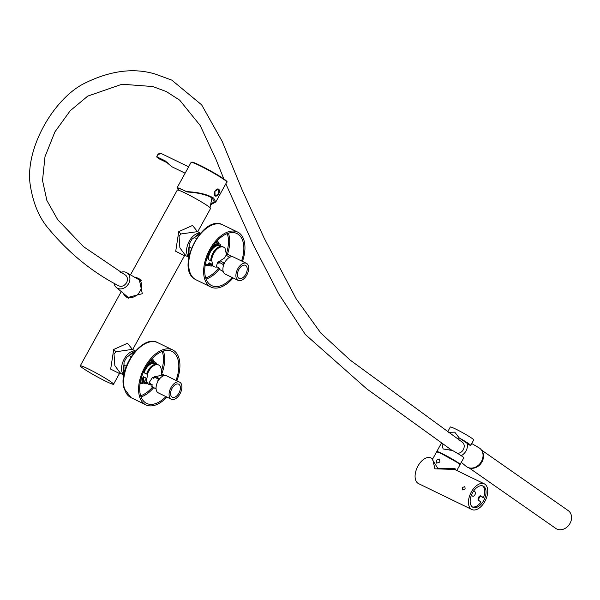 <?xml version="1.0" encoding="UTF-8"?>
<svg xmlns="http://www.w3.org/2000/svg" width="600" height="600" viewBox="0 0 600 600"><rect width="100%" height="100%" fill="white"/><g stroke="black" fill="none" stroke-linecap="round" stroke-linejoin="round"><path stroke-width="0.9" d="M185.13 254.58L184.297 255.788L185.58 255.608L179.887 247.83L179.055 236.243L180.998 233.962L197.4 231.653M197.55 231.728L192.532 225.45L178.733 231.653L175.71 251.31L184.462 255.69M120.097 372.382L119.265 373.597L120.547 373.418L114.855 365.64L114.023 354.053L115.965 351.772L132.218 349.388L135.488 350.97M132.517 349.53L127.5 343.252L113.7 349.462L110.677 369.112L119.43 373.5M135.398 351.067A13.357 7.665 115.9 0 0 124.23 359.01A13.357 7.665 115.9 0 0 123.833 374.873M105.93 381.322A19.02 1.41 -151.1 0 0 113.558 384.217A19.02 1.41 -151.1 0 0 105.188 378.165A19.02 1.41 -151.1 0 0 87.892 368.73A19.02 1.41 -151.1 0 0 80.265 365.835A19.02 1.41 -151.1 0 0 88.635 371.888A19.02 1.41 -151.1 0 0 105.93 381.322M130.485 274.853L177.292 190.065A19.02 1.41 28.9 0 1 184.928 192.952A19.02 1.41 28.9 0 1 202.222 202.395A19.02 1.41 28.9 0 1 210.593 208.44L197.7 231.803M124.132 294.72L127.118 297.675L142.312 293.7L139.08 278.528L135.18 277.245M188.865 257.07A13.357 7.665 -64.1 0 1 189.262 241.2A13.357 7.665 -64.1 0 1 200.43 233.265M140.175 279.435A11.317 9.232 -55.1 0 0 138.93 278.978M126.488 296.798A11.317 9.232 -55.1 0 0 127.29 297.757M123.248 293.25A10.867 8.865 -55.1 0 0 125.775 296.295A10.867 8.865 -55.1 0 0 135.007 296.332A10.867 8.865 -55.1 0 0 141.382 287.423A10.867 8.865 -55.1 0 0 138.218 278.475A10.867 8.865 -55.1 0 0 134.483 277.163M141.18 280.553A10.867 8.865 -55.1 0 0 141.053 280.455L138.218 278.475M200.025 233.73A14.22 8.152 115.9 0 0 194.362 237.51L192.127 239.062L190.485 241.657L189.195 244.252L189.053 246.99A14.22 8.152 115.9 0 0 188.977 256.462M194.362 237.51L196.417 238.507M191.422 248.138L189.053 246.99M134.993 351.532A14.22 8.152 115.9 0 0 129.127 355.538L126.907 357.127L125.31 359.722L124.05 362.347L123.93 365.1A14.22 8.152 115.9 0 0 123.945 374.272M126.278 366.233L123.93 365.1M129.127 355.538L131.227 356.558M233.093 277.942A30.562 17.527 -64.1 0 1 210.93 287.055A30.562 17.527 -64.1 0 1 209.505 286.215A30.562 17.527 -64.1 0 1 209.16 250.62A30.562 17.527 -64.1 0 1 237.645 232.072A30.562 17.527 -64.1 0 1 239.062 232.913A30.562 17.527 -64.1 0 1 242.468 261.405M217.132 240.847A13.808 7.92 -64.1 0 1 219.06 243.712M208.59 265.252A13.808 7.92 -64.1 0 1 205.147 265.507M232.163 277.493A28.935 16.598 -64.1 0 1 211.642 285.593A28.935 16.598 -64.1 0 1 210.292 284.798A28.935 16.598 -64.1 0 1 209.97 251.1A28.935 16.598 -64.1 0 1 236.933 233.542A28.935 16.598 -64.1 0 1 238.275 234.337A28.935 16.598 -64.1 0 1 241.605 260.985M213.292 245.603A11.97 6.87 -64.1 0 1 219.84 244.095A11.97 6.87 -64.1 0 1 220.29 244.35L220.59 245.722M217.17 266.94A10.867 6.232 -64.1 0 1 214.2 266.745L213.368 266.34A10.867 6.232 115.9 0 1 212.032 265.245L212.865 265.65L211.65 260.115A10.867 6.232 -64.1 0 1 217.2 249.022A10.867 6.232 -64.1 0 1 223.695 247.2A10.867 6.232 -64.1 0 1 225.03 248.295L226.478 254.625M226.972 254.903L226.433 254.603L224.58 257.978L217.515 262.485L219.03 263.34L218.858 262.08L222.923 264.36L223.395 265.793M246.45 263.34L233.438 257.017A9.488 5.438 115.9 0 0 225.923 260.655A9.488 5.438 115.9 0 0 223.065 271.058A9.488 5.438 115.9 0 0 225.15 274.08L238.163 280.403A9.488 5.438 115.9 0 0 245.678 276.765A9.488 5.438 115.9 0 0 248.535 266.362A9.488 5.438 115.9 0 0 246.45 263.34A9.488 5.438 115.9 0 0 238.935 266.97A9.488 5.438 115.9 0 0 236.077 277.38A9.488 5.438 115.9 0 0 238.163 280.403M247.065 267.668A7.245 4.155 115.9 0 0 244.71 265.125A7.245 4.155 115.9 0 0 239.347 268.68A7.245 4.155 115.9 0 0 237.548 276.075A7.245 4.155 115.9 0 0 238.493 277.928A7.245 4.155 115.9 0 0 244.478 276.127A7.245 4.155 115.9 0 0 247.065 267.668M207.502 256.642A10.867 6.232 -64.1 0 0 207.315 258.015L208.147 258.42A10.867 6.232 -64.1 0 1 213.697 247.32A10.867 6.232 -64.1 0 1 220.192 245.498A10.867 6.232 -64.1 0 1 221.392 246.428M211.612 248.175A10.867 6.232 -64.1 0 1 212.865 246.915A10.867 6.232 -64.1 0 1 219.36 245.093A10.867 6.232 -64.1 0 1 219.765 245.317M223.267 247.02A10.867 6.232 115.9 0 0 222.862 246.795A10.867 6.232 115.9 0 0 216.368 248.618A10.867 6.232 115.9 0 0 210.817 259.71L211.65 260.115M213.368 266.34A10.867 6.232 115.9 0 0 213.795 266.52M214.2 266.745A10.867 6.232 -64.1 0 1 212.865 265.65M212.167 265.41A10.867 6.232 -64.1 0 1 210.697 265.043A10.867 6.232 -64.1 0 1 209.362 263.947L208.522 263.543A10.867 6.232 -64.1 0 0 209.865 264.638A10.867 6.232 -64.1 0 0 210.292 264.817M208.147 258.42L208.41 259.605L211.072 260.903L210.817 259.71M207.315 258.015L207.195 257.483M205.47 263.7L208.928 265.38L208.522 263.543M212.032 265.245L211.77 264.06L209.1 262.763L209.362 263.947M217.515 262.485L216.382 266.498L219.72 268.373L219.9 269.655L223.178 271.5M231.87 256.695L227.775 254.19L226.41 255.405L229.725 257.272M223.095 265.627L224.295 263.153L220.23 260.865L218.858 262.08M212.618 265.86A11.97 6.87 -64.1 0 1 209.377 265.635A11.97 6.87 -64.1 0 1 208.928 265.38M224.295 263.153L222.923 264.36M208.41 259.605A10.418 5.97 -64.1 0 1 212.385 249.075A10.418 5.97 -64.1 0 1 219.998 245.903L221.062 246.42M212.017 265.185L210.892 264.638A10.418 5.97 -64.1 0 1 209.1 262.763M166.89 397.058A30.562 17.527 -64.1 0 1 145.898 404.865A30.562 17.527 -64.1 0 1 139.41 396.06A30.562 17.527 -64.1 0 1 148.005 362.108A30.562 17.527 -64.1 0 1 172.613 349.882A30.562 17.527 -64.1 0 1 179.1 358.68A30.562 17.527 -64.1 0 1 176.85 380.812M143.565 383.055A13.808 7.92 -64.1 0 1 140.115 383.31M165.93 396.592A28.935 16.598 -64.1 0 1 146.61 403.395A28.935 16.598 -64.1 0 1 140.468 395.062A28.935 16.598 -64.1 0 1 148.605 362.925A28.935 16.598 -64.1 0 1 171.9 351.345A28.935 16.598 -64.1 0 1 178.035 359.678A28.935 16.598 -64.1 0 1 176.002 380.392M152.1 358.657A13.808 7.92 -64.1 0 1 154.028 361.522M147.585 383.663A11.97 6.87 -64.1 0 1 147.562 383.67A11.97 6.87 -64.1 0 1 144.345 383.438A11.97 6.87 -64.1 0 1 141.847 380.145L142.267 377.843L143.108 378.248A10.867 6.232 -64.1 0 0 145.665 382.853L144.833 382.447A10.867 6.232 -64.1 0 1 142.267 377.843M148.26 363.413A11.97 6.87 -64.1 0 1 151.59 361.673A11.97 6.87 -64.1 0 1 154.808 361.905A11.97 6.87 -64.1 0 1 156.99 364.312M151.29 384.9A10.867 6.232 -64.1 0 1 149.167 384.555L148.335 384.15A10.867 6.232 115.9 0 1 145.77 379.545L146.61 379.95L147.877 373.005A10.867 6.232 -64.1 0 1 155.745 364.793A10.867 6.232 -64.1 0 1 158.663 365.002A10.867 6.232 -64.1 0 1 161.22 369.6L161.618 374.722L163.47 375.847M161.34 375.248L152.445 377.513L153.9 378.397L154.32 376.8L158.227 379.17L158.13 380.97M179.632 382.163L166.62 375.84A9.488 5.438 115.9 0 0 156.262 385.957A9.488 5.438 115.9 0 0 158.333 392.903L171.345 399.225A9.488 5.438 115.9 0 0 181.703 389.107A9.488 5.438 115.9 0 0 179.632 382.163A9.488 5.438 115.9 0 0 169.275 392.28A9.488 5.438 115.9 0 0 171.345 399.225M180.233 389.482A7.245 4.155 115.9 0 0 177.892 383.955A7.245 4.155 115.9 0 0 170.745 391.905A7.245 4.155 115.9 0 0 171.675 396.75A7.245 4.155 115.9 0 0 176.528 396.097A7.245 4.155 115.9 0 0 180.233 389.482M143.88 371.062L144.375 371.303A10.867 6.232 -64.1 0 1 152.243 363.09A10.867 6.232 -64.1 0 1 155.16 363.3A10.867 6.232 -64.1 0 1 156.36 364.23M146.58 365.985A10.867 6.232 -64.1 0 1 151.403 362.685A10.867 6.232 -64.1 0 1 154.328 362.895A10.867 6.232 -64.1 0 1 154.733 363.127M158.235 364.83A10.867 6.232 115.9 0 0 157.83 364.597A10.867 6.232 115.9 0 0 154.905 364.388A10.867 6.232 115.9 0 0 147.045 372.6L147.877 373.005M148.335 384.15A10.867 6.232 115.9 0 0 148.762 384.322M149.167 384.555A10.867 6.232 -64.1 0 1 146.61 379.95M147.135 383.22A10.867 6.232 -64.1 0 1 145.665 382.853M145.26 382.62A10.867 6.232 -64.1 0 1 144.833 382.447M144.375 371.303L144.105 372.795L146.775 374.085L147.045 372.6M140.85 379.665L141.847 380.145M145.77 379.545L146.047 378.06L143.377 376.763L143.108 378.248M152.445 377.513L149.017 382.83L152.07 385.38M149.017 382.83L152.227 384.78L151.8 386.408L155.708 388.778L156.09 387.338M157.808 380.775L159.593 378.825L155.685 376.447L154.32 376.8M161.865 374.88L163.215 374.535L164.85 375.525M159.593 378.825L158.227 379.17M156.083 388.688L155.708 388.778M144.105 372.795A10.418 5.97 -64.1 0 1 154.965 363.705L156.03 364.222M146.925 382.957L145.86 382.44A10.418 5.97 -64.1 0 1 143.377 376.763M165.24 160.882L156.968 157.192L157.297 155.288L160.778 153.3A3.623 2.078 115.9 0 0 157.477 155.355A3.623 2.078 115.9 0 0 156.9 156.825L165.24 160.882L171.825 166.718L165.308 161.243L168.315 163.282M211.597 203.565L214.23 201.772L212.288 198.135C208.215 195.525 202.013 193.665 193.688 192.555L187.012 191.933A19.47 1.448 -151.1 0 0 177.84 188.273A19.47 1.448 -151.1 0 0 178.725 189.382M178.635 189.525A20.378 1.515 -151.1 0 1 177.038 187.852A20.378 1.515 -151.1 0 1 186.585 191.632C198.233 192.165 207.263 194.333 213.683 198.12L215.752 202.042L211.38 204.375M186.585 191.632L187.012 191.933M171.398 166.395L166.988 162.233M482.025 450.982A10.867 8.865 124.9 0 1 481.965 461.925A10.867 8.865 124.9 0 1 470.115 468.037M481.41 449.985L568.215 510.6A10.867 8.865 124.9 0 1 570 523.403A10.867 8.865 124.9 0 1 555.773 528.42L468.967 467.805M478.162 499.717A11.775 6.75 115.9 0 0 480.082 496.058L483.42 497.685A11.775 6.75 115.9 0 0 482.543 485.842M472.425 506.97A11.775 6.75 115.9 0 0 472.95 507.285A11.775 6.75 115.9 0 0 483.93 500.123A11.775 6.75 115.9 0 0 483.772 486.412A11.775 6.75 115.9 0 0 483.24 486.105A11.775 6.75 115.9 0 0 472.26 493.268A11.775 6.75 115.9 0 0 472.425 506.97M472.32 506.895A11.775 6.75 115.9 0 0 481.02 502.028L478.567 500.317A2.49 1.425 115.9 0 1 478.537 497.423A2.49 1.425 115.9 0 1 480.855 495.908A2.49 1.425 115.9 0 1 480.967 495.967L483.42 497.685M454.597 469.418L434.88 468.825L432.66 459.007M436.59 451.89L439.897 452.783L458.092 462.915L459.975 464.798A13.357 0.99 -151.1 0 0 458.123 463.125A13.357 0.99 -151.1 0 0 445.215 455.572A13.357 0.99 -151.1 0 0 436.59 451.89L432.353 459.57L437.925 468.533L455.048 468.697L456.158 470.183M465.127 488.955L462.585 489.923L462.195 487.53L464.865 486.653L465.127 488.955M436.275 460.268L436.575 463.118L439.942 462.045L439.425 459.037L436.275 460.268M448.62 432.322L454.74 432.15L459.217 437.947A13.357 0.99 28.9 0 1 468.832 443.737A13.357 0.99 28.9 0 1 470.685 445.41L473.707 439.935A13.357 0.99 -151.1 0 0 471.855 438.263A13.357 0.99 -151.1 0 0 458.94 430.702A13.357 0.99 -151.1 0 0 450.315 427.028L447.735 431.692M460.005 464.61L463.808 457.86A13.357 0.99 -151.1 0 0 461.955 456.188A13.357 0.99 -151.1 0 0 452.347 450.405L443.085 448.95L441.81 443.048M458.077 462.908A13.178 0.975 -151.1 0 0 445.245 455.4A13.178 0.975 -151.1 0 0 436.83 451.838M459.217 437.947L470.123 445.403A13.357 0.99 28.9 0 0 470.685 445.41M432.765 458.812L430.95 457.928A14.265 8.183 115.9 0 0 417.653 466.605A14.265 8.183 115.9 0 0 417.84 483.21A14.265 8.183 115.9 0 0 418.485 483.592L471.862 509.52A14.265 8.183 115.9 0 0 485.168 500.85A14.265 8.183 115.9 0 0 484.972 484.245A14.265 8.183 115.9 0 0 484.327 483.862A14.265 8.183 115.9 0 0 471.03 492.54A14.265 8.183 115.9 0 0 471.225 509.145A14.265 8.183 115.9 0 0 471.862 509.52M459.893 464.572A13.178 0.975 -151.1 0 0 458.107 462.923M471.353 495.278L472.56 496.118A2.49 1.425 115.9 0 0 472.665 496.185A2.49 1.425 115.9 0 0 474.99 494.67A2.49 1.425 115.9 0 0 474.96 491.775L473.707 490.897M461.205 455.678A9.953 8.115 -55.1 0 0 466.005 450.923A9.953 8.115 -55.1 0 0 467.168 443.385M459.345 438.037A9.953 8.115 -55.1 0 0 457.275 438.548M461.317 462.382L466.162 466.357A11.31 9.225 -55.1 0 0 481.433 461.482A11.31 9.225 -55.1 0 0 479.085 447.855L471.728 443.52M114.06 283.207A9.053 7.387 -55.1 0 0 116.347 287.475A9.053 7.387 -55.1 0 0 128.618 283.612A9.053 7.387 -55.1 0 0 126.69 272.663A9.053 7.387 -55.1 0 0 120.637 272.362M118.5 285.705L118.882 285.915C121.905 286.965 124.477 285.877 126.615 282.638A6.337 5.19 -61.2 0 0 125.002 274.815A6.337 5.19 -61.2 0 0 124.808 274.718M461.73 441.825C464.385 443.535 464.925 446.138 463.342 449.632A6.337 5.167 125.8 0 1 457.447 453.322M449.918 448.875A9.953 8.115 -55.1 0 0 450.045 450.683M180.998 233.962A4.53 0.495 47.4 0 1 178.733 231.653M115.965 351.772A4.53 0.495 47.4 0 1 113.7 349.462M210.93 287.055L195.998 279.803A30.562 17.527 -64.1 0 1 194.572 278.962A30.562 17.527 -64.1 0 1 194.228 243.368A30.562 17.527 -64.1 0 1 222.705 224.82L237.645 232.072M228.368 233.205A28.935 16.598 -64.1 0 1 227.333 254.587M219.75 268.582A28.935 16.598 -64.1 0 1 206.085 279.067M205.688 277.92A28.08 16.102 115.9 0 0 218.767 267.84M226.388 253.538A28.08 16.102 115.9 0 0 227.22 233.603M161.355 371.34A28.08 16.102 115.9 0 0 162.705 353.025A28.08 16.102 115.9 0 0 162.188 351.405M163.343 351.007A28.935 16.598 -64.1 0 1 163.928 352.822A28.935 16.598 -64.1 0 1 161.587 374.317M145.898 404.865L130.965 397.605A30.562 17.527 -64.1 0 1 124.477 388.808A30.562 17.527 -64.1 0 1 133.072 354.855A30.562 17.527 -64.1 0 1 157.672 342.623L172.613 349.882M153.75 387.585A28.935 16.598 -64.1 0 1 141.053 396.877M140.663 395.722A28.08 16.102 115.9 0 0 152.678 386.94M157.38 155.31A3.173 1.815 -64.1 0 1 158.858 153.712M223.928 178.995A19.92 1.478 28.9 0 1 226.5 181.507M191.108 162.36L194.077 162.683C203.812 166.935 213.75 172.365 223.89 178.965C226.905 181.297 227.865 182.325 226.785 182.055A20.378 1.515 -151.1 0 0 223.965 179.498A20.378 1.515 -151.1 0 0 204.263 167.97A20.378 1.515 -151.1 0 0 191.108 162.36L177.038 187.852M191.722 162.308A19.92 1.478 28.9 0 1 203.94 167.333A19.92 1.478 28.9 0 1 223.845 178.942M159.608 159.03L156.93 157.163A0.45 0.45 0 0 1 156.743 156.683L156.855 156.63A3.173 1.815 -64.1 0 1 157.365 155.347M159.683 159.09L168.045 163.148L159.683 159.09M159.705 159.097A0.45 0.45 0 0 1 159.645 159.06L156.803 156.773M216.765 195.855A3.848 2.205 -64.1 0 1 215.123 196.028L218.67 193.853A3.765 2.16 115.9 0 0 218.692 189.308A3.765 2.16 115.9 0 0 215.085 191.347A3.765 2.16 115.9 0 0 215.055 195.892A3.765 2.16 115.9 0 0 218.663 193.845L218.49 189.105A3.848 2.205 -64.1 0 1 219.368 190.5M214.95 191.273A3.848 2.205 115.9 0 0 215.093 196.013L215.123 196.028A3.848 2.205 -64.1 0 1 214.98 191.295A3.848 2.205 -64.1 0 1 218.49 189.105A3.848 2.205 115.9 0 0 218.452 189.09A3.848 2.205 115.9 0 0 214.95 191.273A3.75 2.152 -64.1 0 1 216.225 189.675M214.178 193.897A3.75 2.152 -64.1 0 1 214.928 191.28M215.093 196.013A3.848 2.205 115.9 0 0 215.108 196.02L214.913 191.265L218.49 189.105M455.213 469.717A0.907 0.75 128.6 0 1 455.25 468.855M460.155 464.482A13.357 0.99 -151.1 0 0 458.303 462.81A13.357 0.99 -151.1 0 0 445.388 455.257A13.357 0.99 -151.1 0 0 436.763 451.575L436.74 451.763M473.565 491.1L474.96 491.775M113.558 384.217L119.498 373.47M132.667 349.605L184.53 255.66M197.25 231.577L200.52 233.167M185.58 255.608L188.843 257.197M80.265 365.835L121.252 291.577M120.547 373.418L123.81 375M179.31 188.498L178.29 190.118M211.95 197.91L210.015 207.63M128.512 298.207L125.775 296.295M189.195 244.252L188.903 256.875M192.127 239.062L200.303 233.415M126.907 357.127L135.27 351.218M123.87 374.678L124.05 362.347M195.998 279.803L194.445 278.888C175.387 267.21 203.085 213.743 222.705 224.82M219.84 244.095L215.925 242.197M223.695 247.2L222.862 246.795M220.192 245.498L219.36 245.093M210.697 265.043L209.865 264.638M209.377 265.635L205.462 263.73M130.965 397.605L124.05 388.327C117.653 368.707 142.275 333.803 157.672 342.623M154.808 361.905L150.892 360M158.663 365.002L157.83 364.597M155.16 363.3L154.328 362.895M144.345 383.438L140.43 381.54M185.13 173.183L171.825 166.718M215.752 202.042L226.785 182.055M188.64 166.83L160.778 153.3M441.57 442.875L436.763 451.575M454.59 469.418L484.327 483.862M459.975 464.798L456.832 470.505M126.69 272.663L140.108 280.403M118.695 285.817C92.392 272.235 69.037 253.215 48.637 228.765C38.873 217.417 32.662 202.245 30 183.248C25.688 147.083 53.963 98.903 83.903 83.633C109.718 70.703 133.485 67.508 155.19 74.04L171.757 80.1L201.653 104.865L222.225 141.458L241.897 189.352L264.225 238.275L296.22 298.897L320.737 332.955L350.07 360.022L462.353 442.2M452.107 450.45L366.63 388.778L305.37 334.538L278.67 293.782L253.688 245.603L225.825 183.803M223.83 178.92L215.7 158.685L200.13 125.407L179.663 100.132L166.282 91.545L152.797 86.535L122.025 84.233L87.742 96.113L70.185 110.767L54.892 131.925L44.992 156.69L42.517 180.435L46.883 200.46L57.682 219.675L83.55 246.683L125.002 274.815M116.347 287.475L128.227 297.405"/></g></svg>
